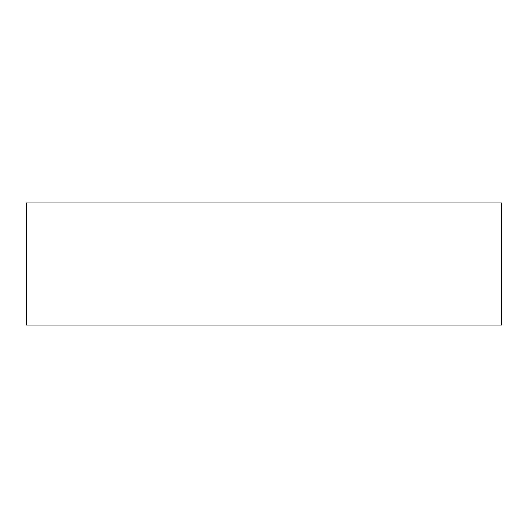 <?xml version="1.0" encoding="UTF-8"?>
<svg xmlns="http://www.w3.org/2000/svg" width="528" height="528" viewBox="0 0 528 528"><rect width="100%" height="100%" fill="white"/><g stroke="black" fill="none" stroke-linecap="round" stroke-linejoin="round"><path stroke-width="0.79" d="M501.6 202.93L26.4 202.93L26.4 325.07L501.6 325.07L501.6 202.93L501.6 325.07L26.4 325.07L26.4 202.93L501.6 202.93"/></g></svg>
